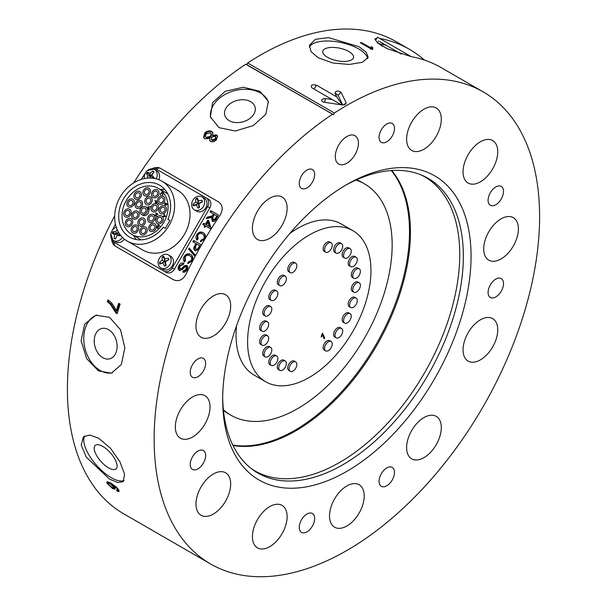 <?xml version="1.0" encoding="UTF-8"?>
<svg xmlns="http://www.w3.org/2000/svg" width="607" height="607" viewBox="0 0 607 607"><rect width="100%" height="100%" fill="white"/><g stroke="black" fill="none" stroke-linecap="round" stroke-linejoin="round"><path stroke-width="0.91" d="M251.29 468.596A169.77 98.015 120 0 0 383.275 427.783A169.77 98.015 120 0 0 459.742 254.477A169.77 98.015 120 0 0 420.901 174.808M232.974 445.455A162.152 93.615 120 0 0 350.307 383.434A162.152 93.615 120 0 0 410.446 232.238A162.152 93.615 120 0 0 391.705 170.514M108.539 467.853A15.676 6.396 48.4 0 1 96.885 455.956A15.676 6.396 48.4 0 1 95.269 445.417A15.676 6.396 48.4 0 1 102.795 446.441A15.676 6.396 48.4 0 1 114.45 458.338A15.676 6.396 48.4 0 1 116.066 468.87A15.676 6.396 48.4 0 1 108.539 467.853M124.132 480.471A29.986 12.239 48.4 0 1 111.157 477.626A29.986 12.239 48.4 0 1 89.745 456.305A29.986 12.239 48.4 0 1 84.813 435.856M98.516 438.14L89.737 435.052L83.432 436.79L81.186 444.992L86.285 457.162L109.495 479.098L117.841 482.55L123.221 481.654L124.602 474.234L119.883 461.722L110.398 448.163L98.516 438.14M102.795 357.69A15.676 11.085 -105 0 0 109.723 358.813A15.676 11.085 -105 0 0 117.098 345.52A15.676 11.085 -105 0 0 108.539 329.654A15.676 11.085 -105 0 0 101.612 328.531A15.676 11.085 -105 0 0 94.237 341.817A15.676 11.085 -105 0 0 102.795 357.69M96.923 315.01A29.986 21.199 -105 0 0 83.834 340.838A29.986 21.199 -105 0 0 100.178 370.482A29.986 21.199 -105 0 0 112.371 372.873M98.516 370.93L111.385 373.176L121.339 364.534L124.845 347.932L120.558 329.813L109.495 317.302L95.868 315.253L84.646 324.237L81.11 340.823L86.642 358.6L98.516 370.93M327.477 57.293A15.676 6.396 11.6 0 0 343.608 61.428A15.676 6.396 11.6 0 0 353.532 57.566A15.676 6.396 11.6 0 0 348.888 51.549A15.676 6.396 11.6 0 0 332.757 47.414A15.676 6.396 11.6 0 0 322.825 51.276A15.676 6.396 11.6 0 0 327.477 57.293M367.614 58.75A29.986 12.239 11.6 0 0 358.661 48.932A29.986 12.239 11.6 0 0 329.487 41.056A29.986 12.239 11.6 0 0 309.312 47.012M318.144 57.733L332.735 62.999L349.253 64.448L362.44 62.271L368.183 57.369L366.271 52.263L359.101 46.754L328.516 37.626L315.405 39.296L309.433 45.343L311.088 51.671L318.144 57.733M229.203 120.649A15.676 11.085 165 0 1 224.772 115.216A15.676 11.085 165 0 1 232.587 102.188A15.676 11.085 165 0 1 250.615 101.665A15.676 11.085 165 0 1 255.046 107.105A15.676 11.085 165 0 1 247.231 120.133A15.676 11.085 165 0 1 229.203 120.649M210.712 117.917A29.986 21.199 165 0 1 226.54 93.668A29.986 21.199 165 0 1 260.388 93A29.986 21.199 165 0 1 268.552 102.363M259.94 91.338L243.369 87.218L225.197 91.3L212.579 102.651L210.401 116.878L218.983 127.652L235.357 130.983L253.195 125.634L265.813 114.298L268.324 101.361L259.94 91.338M346.863 163.23A16.351 9.439 120 0 0 357.553 148.814A16.351 9.439 120 0 0 355.042 135.71A16.351 9.439 120 0 0 346.863 136.522A16.351 9.439 120 0 0 336.179 150.931A16.351 9.439 120 0 0 338.691 164.042A16.351 9.439 120 0 0 346.863 163.23M323.804 102.181L322.469 101.741C320.868 99.852 321.847 98.797 325.405 98.577L332.135 99.525L311.801 87.787C310.352 85.17 311.884 84.282 316.399 85.139L336.733 96.877L334.996 93.046C335.959 90.64 337.947 90.382 340.975 92.272L346.157 102.666L345.322 104.472L342.166 104.965L323.804 102.181M423.959 149.246A24.53 14.166 120 0 0 439.984 127.629A24.53 14.166 120 0 0 436.228 107.97A24.53 14.166 120 0 0 423.959 109.192A24.53 14.166 120 0 0 407.934 130.809A24.53 14.166 120 0 0 411.698 150.46A24.53 14.166 120 0 0 423.959 149.246M480.395 181.834A24.53 14.166 120 0 0 496.427 160.218A24.53 14.166 120 0 0 492.664 140.558A24.53 14.166 120 0 0 480.395 141.772A24.53 14.166 120 0 0 464.37 163.389A24.53 14.166 120 0 0 468.134 183.048A24.53 14.166 120 0 0 480.395 181.834M501.056 258.931A24.53 14.166 120 0 0 517.081 237.314A24.53 14.166 120 0 0 513.325 217.655A24.53 14.166 120 0 0 501.056 218.869A24.53 14.166 120 0 0 485.031 240.486A24.53 14.166 120 0 0 488.787 260.145A24.53 14.166 120 0 0 501.056 258.931M480.395 359.875A24.53 14.166 120 0 0 496.427 338.258A24.53 14.166 120 0 0 492.664 318.599A24.53 14.166 120 0 0 480.395 319.821A24.53 14.166 120 0 0 464.37 341.438A24.53 14.166 120 0 0 468.134 361.089A24.53 14.166 120 0 0 480.395 359.875M423.959 457.632A24.53 14.166 120 0 0 439.984 436.008A24.53 14.166 120 0 0 436.228 416.356A24.53 14.166 120 0 0 423.959 417.57A24.53 14.166 120 0 0 407.934 439.187A24.53 14.166 120 0 0 411.698 458.846A24.53 14.166 120 0 0 423.959 457.632M346.863 525.996A24.53 14.166 120 0 0 362.895 504.379A24.53 14.166 120 0 0 359.132 484.72A24.53 14.166 120 0 0 346.863 485.934A24.53 14.166 120 0 0 330.838 507.551A24.53 14.166 120 0 0 334.601 527.21A24.53 14.166 120 0 0 346.863 525.996M269.774 546.649A24.53 14.166 120 0 0 285.798 525.032A24.53 14.166 120 0 0 282.035 505.373A24.53 14.166 120 0 0 269.774 506.587A24.53 14.166 120 0 0 253.749 528.204A24.53 14.166 120 0 0 257.505 547.863A24.53 14.166 120 0 0 269.774 546.649M213.33 514.068A24.53 14.166 120 0 0 229.363 492.452A24.53 14.166 120 0 0 225.599 472.792A24.53 14.166 120 0 0 213.33 474.006A24.53 14.166 120 0 0 197.305 495.623A24.53 14.166 120 0 0 201.069 515.282A24.53 14.166 120 0 0 213.33 514.068M192.677 436.972A24.53 14.166 120 0 0 208.702 415.355A24.53 14.166 120 0 0 204.938 395.696A24.53 14.166 120 0 0 192.677 396.91A24.53 14.166 120 0 0 176.652 418.527A24.53 14.166 120 0 0 180.408 438.186A24.53 14.166 120 0 0 192.677 436.972M213.33 336.02A24.53 14.166 120 0 0 229.363 314.403A24.53 14.166 120 0 0 225.599 294.744A24.53 14.166 120 0 0 213.33 295.958A24.53 14.166 120 0 0 197.305 317.582A24.53 14.166 120 0 0 201.069 337.234A24.53 14.166 120 0 0 213.33 336.02M269.774 238.27A24.53 14.166 120 0 0 285.798 216.653A24.53 14.166 120 0 0 282.035 196.994A24.53 14.166 120 0 0 269.774 198.208A24.53 14.166 120 0 0 253.749 219.825A24.53 14.166 120 0 0 257.505 239.484A24.53 14.166 120 0 0 269.774 238.27M222.678 399.618A175.628 101.399 120 0 0 346.863 471.32A175.628 101.399 120 0 0 471.055 256.222A175.628 101.399 120 0 0 346.863 184.52A175.628 101.399 120 0 0 222.678 399.618M222.693 397.365A170.18 98.251 120 0 0 252.823 469.75A170.18 98.251 120 0 0 385.597 431.061A170.18 98.251 120 0 0 463.346 256.222A170.18 98.251 120 0 0 422.669 175.56A170.18 98.251 120 0 0 344.92 185.659M306.96 187.882A10.903 6.298 120 0 0 314.085 178.276A10.903 6.298 120 0 0 312.408 169.543A10.903 6.298 120 0 0 306.96 170.081A10.903 6.298 120 0 0 299.835 179.687A10.903 6.298 120 0 0 301.504 188.428A10.903 6.298 120 0 0 306.96 187.882M386.773 141.803A10.903 6.298 120 0 0 393.897 132.197A10.903 6.298 120 0 0 392.228 123.456A10.903 6.298 120 0 0 386.773 124.003A10.903 6.298 120 0 0 379.648 133.608A10.903 6.298 120 0 0 381.325 142.341A10.903 6.298 120 0 0 386.773 141.803M495.805 296.914A10.903 6.298 120 0 0 502.922 287.308A10.903 6.298 120 0 0 501.253 278.567A10.903 6.298 120 0 0 495.805 279.114A10.903 6.298 120 0 0 488.681 288.72A10.903 6.298 120 0 0 490.35 297.453A10.903 6.298 120 0 0 495.805 296.914M306.96 531.838A10.903 6.298 120 0 0 314.085 522.232A10.903 6.298 120 0 0 312.408 513.492A10.903 6.298 120 0 0 306.96 514.038A10.903 6.298 120 0 0 299.835 523.644A10.903 6.298 120 0 0 301.504 532.377A10.903 6.298 120 0 0 306.96 531.838M197.928 376.727A10.903 6.298 120 0 0 205.052 367.121A10.903 6.298 120 0 0 203.383 358.38A10.903 6.298 120 0 0 197.928 358.927A10.903 6.298 120 0 0 190.81 368.532A10.903 6.298 120 0 0 192.48 377.266A10.903 6.298 120 0 0 197.928 376.727M495.805 204.756A10.903 6.298 120 0 0 502.922 195.143A10.903 6.298 120 0 0 501.253 186.41A10.903 6.298 120 0 0 495.805 186.948A10.903 6.298 120 0 0 488.681 196.554A10.903 6.298 120 0 0 490.35 205.295A10.903 6.298 120 0 0 495.805 204.756M386.773 485.759A10.903 6.298 120 0 0 393.897 476.154A10.903 6.298 120 0 0 392.228 467.413A10.903 6.298 120 0 0 386.773 467.951A10.903 6.298 120 0 0 379.648 477.565A10.903 6.298 120 0 0 381.325 486.298A10.903 6.298 120 0 0 386.773 485.759M197.928 468.892A10.903 6.298 120 0 0 205.052 459.279A10.903 6.298 120 0 0 203.383 450.546A10.903 6.298 120 0 0 197.928 451.084A10.903 6.298 120 0 0 190.81 460.69A10.903 6.298 120 0 0 192.48 469.431A10.903 6.298 120 0 0 197.928 468.892M216.449 139.8L216.433 139.822C214.59 141.727 212.617 142.25 210.515 141.393L209.658 140.528L209.802 138.35L204.863 138.813L203.588 137.516L204.718 133.062C206.926 130.877 209.24 130.338 211.676 131.446L212.875 132.63L212.594 135.308L216.509 134.906L217.534 135.953L216.449 139.8M147.448 170.521L159.77 167.964L218.55 201.903C222.837 205.143 223.323 209.627 220.015 215.333A272.573 157.372 120 0 0 185.939 274.349C182.661 280.07 178.541 281.891 173.579 279.804L114.791 245.865L110.846 233.915M112.249 230.455A272.573 157.372 -60 0 1 115.421 224.066M141.203 179.414A272.573 157.372 -60 0 1 145.149 173.465M117.128 313.705A272.573 157.372 -60 0 1 120.148 304.137L118.661 303.288A272.573 157.372 120 0 0 116.225 310.936C114.351 306.08 111.597 302.377 107.978 299.843A272.573 157.372 120 0 0 107.371 301.762L110.307 304.236L115.929 313.007L117.128 313.705M424.407 60.078A272.573 157.372 120 0 0 409.528 49.357L396.417 41.792A272.573 157.372 120 0 0 247.648 62.969L334.381 113.039L333.509 114.708L245.729 64.228A272.573 157.372 120 0 0 133.669 182.912M114.693 215.788A272.573 157.372 120 0 0 67.4 389.117A272.573 157.372 120 0 0 123.851 513.901L210.583 563.971A272.573 157.372 120 0 0 420.621 490.949A272.573 157.372 120 0 0 539.6 216.646A272.573 157.372 120 0 0 483.149 91.862A272.573 157.372 120 0 0 334.381 113.039M332.461 114.306A272.573 157.372 120 0 0 154.132 439.195A272.573 157.372 120 0 0 210.583 563.971M114.867 487.975L112.219 484.781L116.612 488.142L117.47 489.379L117.455 490.198L116.491 489.948L117.265 491.222L119.071 491.564L118.843 490.228L116.339 487.026L111.013 483.18L106.862 481.837L107.06 483.331L112.538 488.574L115.034 489.204L114.867 487.975M117.97 488.832L117.455 490.198M372.736 49.334L372.759 47.498L371.393 46.709L370.665 47.824L361.658 42.627A272.573 157.372 120 0 0 360.3 42.718L371.863 49.395A272.573 157.372 -60 0 1 372.736 49.334M371.924 49.387L372.759 47.498M370.695 47.483L370.437 48.568M376.977 38.135L374.769 38.977L377.653 43.097L387.403 48.742L411.227 56.656A272.573 157.372 -60 0 1 441.137 67.605L483.149 91.862M409.528 49.357A272.573 157.372 120 0 0 379.678 38.423M185.097 256.981L185.499 260.737L184.482 261.928C183.147 260.464 183.033 258.681 184.141 256.586C186.023 253.809 188.2 253.119 190.674 254.53C193.011 255.957 193.474 258.157 192.062 261.124L187.715 263.476L188.253 262.004L191.205 260.547C192.153 258.377 191.721 256.814 189.908 255.858C188.17 254.705 186.569 255.077 185.097 256.981M192.844 241.738L193.61 240.402L201.319 244.856L198.436 249.682L195.052 250.6C193.542 249.469 193.413 247.891 194.672 245.873L196.008 243.566L192.844 241.738M202.837 224.423L203.535 223.217L205.416 224.302L207.791 220.182L208.778 220.758L210.94 227.974L210.447 228.824L205.705 226.085L205.007 227.291L204.02 226.722L204.718 225.508L202.837 224.423M218.566 201.911L160.627 168.458A10.903 8.9 -60 0 0 152.607 168.503M111.68 239.393A10.903 8.9 -60 0 0 115.641 246.351M210.037 211.957L210.804 210.629L218.512 215.075L216.153 219.173C215.159 221.138 213.861 221.798 212.245 221.138L211.615 217.443L206.168 218.664L207.048 217.139L212.298 215.955L213.497 213.952L210.037 211.957M197.677 235.19L198.079 238.953L197.063 240.137C195.727 238.672 195.613 236.889 196.721 234.795C198.603 232.018 200.78 231.335 203.254 232.739C205.591 234.165 206.054 236.366 204.642 239.34L200.295 241.685L200.834 240.22L203.785 238.763C204.734 236.586 204.309 235.023 202.495 234.074C200.758 232.913 199.149 233.285 197.677 235.19M188.633 249.029L189.209 248.035L195.378 255.145L194.801 256.146L188.633 249.029L189.316 249.424L189.756 248.658M178.928 265.608C180.271 263.248 181.956 262.459 183.982 263.248L183.215 264.584L179.854 266.063L179.953 269L181.576 268.59L184.331 265.798L186.797 265.365C188.056 266.503 188.132 267.998 187.017 269.857C185.894 271.883 184.467 272.619 182.722 272.05L183.496 270.714L186.099 269.402L186.099 266.739L185.226 266.678L182.047 269.796L179.24 270.358C177.897 269.159 177.798 267.581 178.928 265.608L179.611 266.003L183.921 263.362M245.729 64.228L246.738 64.661L247.648 62.969M341.43 104.852L314.077 89.108M342.447 105.003L336.733 96.877M342.682 105.019L338.099 95.14L342.629 105.019M341.331 104.836L332.135 99.525M160.627 168.458L159.77 167.964M210.72 212.351L211.486 211.024L210.804 210.629M211.486 211.024L218.512 215.075M212.928 221.532L212.298 217.83L211.615 217.443M207.131 218.558L207.731 217.534L207.048 217.139M207.731 217.534L210.037 217.291L209.354 216.904M210.037 217.291L212.974 216.35L212.298 215.955M212.974 216.35L214.18 214.347L213.497 213.952M212.989 219.795L213.672 220.189L215.91 219.104L217.541 216.289L214.385 214.468L212.928 216.995L212.989 219.795L215.235 218.71L216.858 215.895M203.52 224.818L204.218 223.611L203.535 223.217M204.218 223.611L205.416 224.302M206.099 224.696L208.474 220.576L207.791 220.182M204.696 227.117L205.401 225.903L204.718 225.508M207.086 225.265L209.863 226.866L208.596 222.64L207.92 222.253L206.403 224.871L209.18 226.472L207.92 222.253M209.863 226.866L209.18 226.472M197.252 239.909L197.396 235.19L196.721 234.795M197.396 235.19C199.286 232.413 201.463 231.722 203.937 233.134M201.099 241.753L201.516 240.607L200.834 240.22M201.516 240.607L204.468 239.15L203.785 238.763M204.468 239.15C205.416 236.98 204.984 235.417 203.17 234.469L202.495 234.074M193.527 242.132L194.293 240.797L193.61 240.402M194.293 240.797L201.319 244.856M195.735 250.995C194.225 249.856 194.096 248.286 195.355 246.267L194.672 245.873M195.355 246.267L196.691 243.953L196.008 243.566M195.788 249.249L198.345 249.371L200.348 246.07L196.896 244.075L195.583 246.351L195.788 249.249L197.67 248.976L199.665 245.676M198.345 249.371L197.67 248.976M194.938 255.911L189.316 249.424M184.672 261.7L184.816 256.981L184.141 256.586M184.816 256.981C186.698 254.204 188.883 253.514 191.357 254.917M188.519 263.544L188.936 262.399L188.253 262.004M188.936 262.399L191.888 260.942L191.205 260.547M191.888 260.942C192.836 258.772 192.404 257.209 190.59 256.253L189.908 255.858M181.576 268.59L182.259 268.984L180.636 269.387L179.953 269M182.259 268.984L185.014 266.192L184.331 265.798M185.014 266.192L187.48 265.76M183.489 272.293L184.171 271.109L183.496 270.714M184.171 271.109L186.781 269.796L186.099 269.402M186.781 269.796L186.781 267.133L186.099 266.739M179.922 270.752C178.579 269.554 178.481 267.968 179.611 266.003M203.808 137.888L205.113 133.851C207.306 131.658 209.62 131.104 212.055 132.205L211.676 131.446M212.055 132.205L213.027 133.032M216.509 134.906L216.889 135.672L212.981 136.089L212.594 135.308M216.889 135.672L217.685 136.355M209.901 140.892L209.802 138.35M205.113 133.851L204.718 133.062M215.136 136.363L215.697 136.932L215.098 139.049L211.82 139.876L211.228 139.276L211.828 137.182L215.136 136.363M211.228 139.276L212.207 140.657L215.493 139.838L215.098 139.049M215.493 139.838L216.084 137.721L215.69 136.932M212.207 140.657L211.82 139.876M210.341 132.918L211.198 133.775L210.53 136.363L206.228 137.326L205.371 136.476L206.046 133.844L210.341 132.918M205.371 136.476L206.615 138.108L210.925 137.152L210.53 136.363M210.925 137.152L211.585 134.557L211.198 133.775M206.615 138.108L206.228 137.326M119.367 303.69L117.098 310.883L116.225 310.936M117.272 313.242L115.929 313.007M116.779 312.954L111.187 304.175L110.307 304.236M111.187 304.175L108.251 301.702L107.371 301.762M108.251 301.702L108.683 300.321M119.04 490.676L118.115 490.297L117.265 491.222M118.115 490.297L117.841 489.826M117.014 487.709L116.612 488.142M112.727 484.219L112.219 484.781M115.049 488.392L113.577 487.762M113.152 487.907L112.538 488.574M108.296 483.005L107.94 482.368L107.06 483.331M107.94 482.368L107.659 481.67M110.019 483.506L113.365 486.875L113.532 487.816L111.87 487.36L108.38 484.06L108.221 483.089L110.019 483.506L110.557 482.922M113.797 486.404L113.365 486.875M361.423 43.363L361.658 42.627M370.278 49.068L371.393 46.709M371.006 47.93L372.167 48.606M386.409 45.449A267.118 154.224 120 0 0 378.138 43.476M333.509 114.708L246.776 64.63M246.738 64.661L333.471 114.731M391.242 48.249L379.633 41.542M389.315 47.134L401.341 54.076M411.288 56.671L377.531 37.179L376.165 39.538M142.744 250.038L127.341 241.146A34.614 28.263 120 0 1 120.171 197.04A34.614 28.263 120 0 1 161.955 181.19L161.955 181.19A34.614 28.263 120 0 1 169.125 225.303A34.614 28.263 120 0 1 127.341 241.146L142.744 250.038A34.614 28.263 -60 0 0 184.528 234.188A34.614 28.263 -60 0 0 177.358 190.082L161.955 181.19L177.358 190.082M169.899 220.394L165.271 228.422L163.275 227.276A29.986 24.477 120 0 1 129.655 237.132L129.655 237.132A29.986 24.477 120 0 1 123.449 198.929A29.986 24.477 120 0 1 159.641 185.203L159.641 185.203A29.986 24.477 120 0 1 167.911 219.248L169.899 220.394L167.911 219.248M136.264 239.537A29.986 24.477 120 0 1 133.54 235.44M160.111 189.407A29.986 24.477 120 0 1 165.028 189.725M158.344 188.39L158.344 188.39A26.579 21.7 120 0 1 163.852 222.253A26.579 21.7 120 0 1 131.772 234.416L141.181 239.848L131.772 234.416A26.579 21.7 120 0 1 126.264 200.553A26.579 21.7 120 0 1 158.344 188.39L167.752 193.823L158.344 188.39M142.88 215.182L141.514 214.392L142.88 215.182A4.363 3.559 -60 0 0 148.146 213.186A4.363 3.559 -60 0 0 147.235 207.624L145.877 206.843A4.363 3.559 -60 0 0 140.612 208.838A4.363 3.559 -60 0 0 141.514 214.392A4.363 3.559 -60 0 0 146.78 212.397A4.363 3.559 -60 0 0 145.877 206.843L147.235 207.624M154.648 223.71A4.363 3.559 -60 0 0 149.383 225.705A4.363 3.559 -60 0 0 150.286 231.259L150.286 231.259A4.363 3.559 -60 0 0 155.551 229.264A4.363 3.559 -60 0 0 154.648 223.71L154.648 223.71A4.363 3.559 -60 0 0 149.383 225.705A4.363 3.559 -60 0 0 150.286 231.259A4.363 3.559 -60 0 0 155.551 229.264A4.363 3.559 -60 0 0 154.648 223.71M145.612 227.132A4.363 3.559 -60 0 0 140.354 229.127A4.363 3.559 -60 0 0 141.256 234.689L141.256 234.689A4.363 3.559 -60 0 0 146.515 232.693A4.363 3.559 -60 0 0 145.612 227.132L145.612 227.132A4.363 3.559 -60 0 0 140.354 229.127A4.363 3.559 -60 0 0 141.256 234.689A4.363 3.559 -60 0 0 146.515 232.693A4.363 3.559 -60 0 0 145.612 227.132M137.015 225.334A4.363 3.559 -60 0 0 131.757 227.329A4.363 3.559 -60 0 0 132.66 232.883L132.66 232.883A4.363 3.559 -60 0 0 137.918 230.888A4.363 3.559 -60 0 0 137.015 225.334L137.015 225.334A4.363 3.559 -60 0 0 131.757 227.329A4.363 3.559 -60 0 0 132.66 232.883A4.363 3.559 -60 0 0 137.918 230.888A4.363 3.559 -60 0 0 137.015 225.334M131.158 218.786A4.363 3.559 -60 0 0 125.892 220.781A4.363 3.559 -60 0 0 126.795 226.343L126.795 226.343A4.363 3.559 -60 0 0 132.06 224.347A4.363 3.559 -60 0 0 131.158 218.786L131.158 218.786A4.363 3.559 -60 0 0 125.892 220.781A4.363 3.559 -60 0 0 126.795 226.343A4.363 3.559 -60 0 0 132.06 224.347A4.363 3.559 -60 0 0 131.158 218.786M129.61 209.248A4.363 3.559 -60 0 0 124.344 211.251A4.363 3.559 -60 0 0 125.247 216.805L125.247 216.805A4.363 3.559 -60 0 0 130.513 214.81A4.363 3.559 -60 0 0 129.61 209.256L129.61 209.248A4.363 3.559 -60 0 0 129.61 209.248L129.61 209.248A4.363 3.559 -60 0 0 129.61 209.248A4.363 3.559 -60 0 0 124.344 211.251A4.363 3.559 -60 0 0 125.247 216.805A4.363 3.559 -60 0 0 130.513 214.81A4.363 3.559 -60 0 0 129.61 209.256M132.781 199.278A4.363 3.559 -60 0 0 127.523 201.281A4.363 3.559 -60 0 0 128.426 206.835L128.426 206.835A4.363 3.559 -60 0 0 133.684 204.84A4.363 3.559 -60 0 0 132.781 199.278L132.781 199.278A4.363 3.559 -60 0 0 127.523 201.281A4.363 3.559 -60 0 0 128.426 206.835A4.363 3.559 -60 0 0 133.684 204.84A4.363 3.559 -60 0 0 132.781 199.278M139.83 191.546A4.363 3.559 -60 0 0 134.564 193.542A4.363 3.559 -60 0 0 135.467 199.104L135.467 199.104A4.363 3.559 -60 0 0 140.733 197.108A4.363 3.559 -60 0 0 139.83 191.546L139.83 191.546A4.363 3.559 -60 0 0 134.564 193.542A4.363 3.559 -60 0 0 135.467 199.104A4.363 3.559 -60 0 0 140.733 197.108A4.363 3.559 -60 0 0 139.83 191.546M148.867 188.124A4.363 3.559 -60 0 0 143.601 190.12A4.363 3.559 -60 0 0 144.504 195.674L144.504 195.674A4.363 3.559 -60 0 0 149.77 193.679A4.363 3.559 -60 0 0 148.867 188.124L148.867 188.124A4.363 3.559 -60 0 0 143.601 190.12A4.363 3.559 -60 0 0 144.504 195.674A4.363 3.559 -60 0 0 149.77 193.679A4.363 3.559 -60 0 0 148.867 188.124M157.463 189.923A4.363 3.559 -60 0 0 152.198 191.918A4.363 3.559 -60 0 0 153.101 197.48L153.101 197.48A4.363 3.559 -60 0 0 158.366 195.484A4.363 3.559 -60 0 0 157.463 189.923L157.463 189.923A4.363 3.559 -60 0 0 152.198 191.918A4.363 3.559 -60 0 0 153.101 197.48A4.363 3.559 -60 0 0 158.366 195.484A4.363 3.559 -60 0 0 157.463 189.923M163.321 196.471A4.363 3.559 -60 0 0 158.055 198.466A4.363 3.559 -60 0 0 158.958 204.02L158.958 204.02A4.363 3.559 -60 0 0 164.224 202.025A4.363 3.559 -60 0 0 163.321 196.471L163.321 196.471A4.363 3.559 -60 0 0 158.055 198.466A4.363 3.559 -60 0 0 158.958 204.02A4.363 3.559 -60 0 0 164.224 202.025A4.363 3.559 -60 0 0 163.321 196.471M164.869 206.001A4.363 3.559 -60 0 0 159.603 207.996A4.363 3.559 -60 0 0 160.506 213.558L160.506 213.558A4.363 3.559 -60 0 0 165.772 211.562A4.363 3.559 -60 0 0 164.869 206.001L164.869 206.001A4.363 3.559 -60 0 0 159.603 207.996A4.363 3.559 -60 0 0 160.506 213.558A4.363 3.559 -60 0 0 165.772 211.562A4.363 3.559 -60 0 0 164.869 206.001M161.697 215.971A4.363 3.559 -60 0 0 156.431 217.966A4.363 3.559 -60 0 0 157.334 223.528L157.334 223.528A4.363 3.559 -60 0 0 162.6 221.532A4.363 3.559 -60 0 0 161.697 215.971L161.697 215.971A4.363 3.559 -60 0 0 156.431 217.966A4.363 3.559 -60 0 0 157.334 223.528A4.363 3.559 -60 0 0 162.6 221.532A4.363 3.559 -60 0 0 161.697 215.971M137.607 211.282A4.363 3.559 -60 0 0 132.341 213.277A4.363 3.559 -60 0 0 133.244 218.831A4.363 3.559 -60 0 0 133.244 218.839A4.363 3.559 -60 0 0 138.51 216.836A4.363 3.559 -60 0 0 137.607 211.282L137.607 211.282A4.363 3.559 -60 0 0 132.341 213.277A4.363 3.559 -60 0 0 133.244 218.831A4.363 3.559 -60 0 0 138.51 216.836A4.363 3.559 -60 0 0 137.607 211.282M140.991 200.644A4.363 3.559 -60 0 0 135.725 202.639A4.363 3.559 -60 0 0 136.628 208.201L136.628 208.201A4.363 3.559 -60 0 0 141.894 206.205A4.363 3.559 -60 0 0 140.991 200.644L140.991 200.644A4.363 3.559 -60 0 0 135.725 202.639A4.363 3.559 -60 0 0 136.628 208.201A4.363 3.559 -60 0 0 141.894 206.205A4.363 3.559 -60 0 0 140.991 200.644M150.627 196.994A4.363 3.559 -60 0 0 145.361 198.99A4.363 3.559 -60 0 0 146.264 204.544L146.264 204.544A4.363 3.559 -60 0 0 151.53 202.548A4.363 3.559 -60 0 0 150.627 196.994L150.627 196.994A4.363 3.559 -60 0 0 145.361 198.99A4.363 3.559 -60 0 0 146.264 204.544A4.363 3.559 -60 0 0 151.53 202.548A4.363 3.559 -60 0 0 150.627 196.994M156.872 203.975A4.363 3.559 -60 0 0 151.606 205.97A4.363 3.559 -60 0 0 152.509 211.524L152.509 211.524A4.363 3.559 -60 0 0 157.774 209.529A4.363 3.559 -60 0 0 156.872 203.975L156.872 203.975A4.363 3.559 -60 0 0 151.606 205.97A4.363 3.559 -60 0 0 152.509 211.524A4.363 3.559 -60 0 0 157.774 209.529A4.363 3.559 -60 0 0 156.872 203.975M153.488 214.605A4.363 3.559 -60 0 0 148.222 216.608A4.363 3.559 -60 0 0 149.125 222.162L149.125 222.162A4.363 3.559 -60 0 0 154.39 220.166A4.363 3.559 -60 0 0 153.488 214.605L153.488 214.605A4.363 3.559 -60 0 0 148.222 216.608A4.363 3.559 -60 0 0 149.125 222.162A4.363 3.559 -60 0 0 154.39 220.166A4.363 3.559 -60 0 0 153.488 214.605M143.851 218.262A4.363 3.559 -60 0 0 138.586 220.258A4.363 3.559 -60 0 0 139.489 225.819L139.489 225.819A4.363 3.559 -60 0 0 144.754 223.816A4.363 3.559 -60 0 0 143.851 218.262L143.851 218.262A4.363 3.559 -60 0 0 138.586 220.258A4.363 3.559 -60 0 0 139.489 225.819A4.363 3.559 -60 0 0 144.754 223.816A4.363 3.559 -60 0 0 143.851 218.262M148.009 206.699L151.014 206.835L148.487 207.002L149.61 209.271L147.987 206.737L150.976 206.904M155.604 213.178L158.063 214.263L155.126 215.136L156.803 216.441L154.489 215.106L157.418 214.233L155.604 213.178M165.089 202.746L167.403 204.081L165.992 205.204L165.688 204.597L164.785 204.802L165.089 202.746L167.403 204.081M165.521 216.555L162.433 216.562L163.579 216.297L164.322 215.007L163.989 213.876L165.521 216.555M162.987 194.915L161.788 195.871L162.759 194.764L162.501 192.943L160.794 193.648L160.331 195.029L160.552 193.512L161.637 192.578L162.668 192.692L162.987 194.915M154.868 200.302L157.183 201.638L156.454 202.821L155.551 203.026L155.787 201.175L154.868 200.302L157.183 201.638M157.866 224.749L160.111 226.206L157.517 226.312L158.723 228.611L156.189 227.655L158.161 228.088L157.084 226.108L159.383 225.986L158.139 224.598M151.621 168.807A6.814 5.562 -60 0 1 156.12 169.004L208.413 199.195A6.814 5.562 120 0 1 209.825 207.882L174.391 269.25A6.814 5.562 120 0 1 166.159 272.376L116.051 243.445A6.814 5.562 120 0 1 116.036 243.43L113.873 242.185L116.051 243.445M111.445 238.384A6.814 5.562 -60 0 0 113.873 242.185M166.159 272.376L163.981 271.117A6.814 5.562 -60 0 0 172.206 267.998L174.391 269.25M209.825 207.882L207.64 206.623L172.206 267.998M207.64 206.623A6.814 5.562 -60 0 0 206.228 197.935L208.413 199.195L206.228 197.935M162.729 216.365L163.579 216.297M163.715 216.373L164.322 215.007M164.459 215.09L163.829 214.15M163.89 216.297L165.203 216.388L164.474 215.288L163.89 216.297L165.066 216.304L164.474 215.288M166.128 205.287L165.688 204.597M164.922 204.878L164.649 203.512M164.785 203.595L165.225 202.829M164.929 204.544L166.181 203.717L165.18 203.14L164.929 204.544L166.045 203.633M166.136 204.946L167.16 204.278L166.28 203.77L166.136 204.946L167.024 204.202M161.917 195.644L162.759 194.764M162.896 194.839L162.501 192.943M160.468 195.105L160.552 193.512M160.688 193.595L161.637 192.578M161.773 192.654L162.805 192.776M155.885 213.004L158.063 214.263M155.263 215.212L156.947 216.191M154.664 215.128L157.418 214.233M155.688 203.102L155.293 202.123M155.43 202.199L155.787 201.175M155.703 202.768L156.932 201.835L156.029 201.312L155.703 202.768L156.796 201.759M149.648 209.203L147.987 206.737M156.477 227.481L158.161 228.088M158.298 228.171L157.084 226.108M157.259 226.13L159.383 225.986M159.52 226.062L158.002 224.833M204.491 200.568A7.496 6.123 -60 0 0 201.903 196.858A7.496 6.123 -60 0 0 196.721 196.736A7.496 6.123 -60 0 0 191.827 206.13A7.496 6.123 -60 0 0 194.407 209.84A7.496 6.123 -60 0 0 199.597 209.961A7.496 6.123 -60 0 0 204.491 200.568M196.676 198.345A15.289 13.05 19.6 0 1 197.412 198.049A13.483 3.088 84.2 0 1 198.307 200.963A13.483 11.51 19.6 0 1 202.07 200.348A15.289 3.505 84.2 0 1 202.397 201.858A13.483 2.64 151.5 0 1 198.891 203.641A13.483 3.088 84.2 0 1 199.46 207.503A15.289 2.997 151.5 0 1 198.732 207.829A15.289 2.997 151.5 0 1 198.011 208.14A13.483 11.063 -145.3 0 1 196.327 204.764A13.483 2.64 151.5 0 1 193.352 205.834A15.289 12.542 -145.3 0 1 193.026 204.324A13.483 11.51 19.6 0 1 195.75 202.085A13.483 11.063 -145.3 0 1 195.962 198.679A15.289 13.05 19.6 0 1 196.676 198.345M201.903 196.858L204.271 198.223A7.496 6.123 120 0 1 206.85 201.934A7.496 6.123 120 0 1 204.127 209.893A7.496 6.123 120 0 1 196.774 211.206L194.407 209.84M193.352 205.834L198.223 203.383L196.327 204.764M202.397 201.858L198.223 203.383L199.088 207.359L198.011 208.14M197.412 198.049L198.223 203.383L198.891 203.641M202.025 201.714L202.07 200.348M195.75 202.085L198.223 203.383L198.307 200.963M197.358 199.415L195.962 198.679M194.422 205.052L193.026 204.324M116.294 227.223A7.496 6.123 -60 0 0 111.309 232.261A7.496 6.123 -60 0 0 113.471 240.539A7.496 6.123 -60 0 0 114.533 240.994A7.496 6.123 -60 0 0 122.394 237.314M120.808 235.546A15.289 1.381 111.7 0 1 120.687 235.857A13.483 5.956 177 0 1 117.03 235.326A13.483 1.222 111.7 0 1 115.535 238.961A15.289 6.753 177 0 1 114.177 238.551A13.483 12.929 -90.7 0 1 114.64 234.606A13.483 5.956 177 0 1 112.242 233.308A15.289 14.659 -90.7 0 1 112.53 232.504A15.289 14.659 -90.7 0 1 112.856 231.715A13.483 8.195 48.6 0 1 115.725 231.791A13.483 12.929 -90.7 0 1 117.189 229.545M118.35 231.897A13.483 1.222 111.7 0 1 118.122 232.511A13.483 8.195 48.6 0 1 118.919 232.868M124.435 239.158A7.496 6.123 120 0 1 116.893 242.36A7.496 6.123 120 0 1 115.831 241.897L113.471 240.539M115.535 238.961L117.03 235.326M120.398 235.023L117.288 234.082L118.122 232.511M118.221 231.662L117.288 234.082L115.725 231.791M114.64 234.606L117.288 234.082L113.737 233.012L112.856 231.715M113.737 233.012L112.242 233.308M115.671 238.255L114.177 238.551M170.924 258.453A7.496 6.123 -60 0 0 168.382 254.925A7.496 6.123 -60 0 0 163.025 254.879A7.496 6.123 -60 0 0 158.344 264.379A7.496 6.123 -60 0 0 160.885 267.907A7.496 6.123 -60 0 0 166.242 267.953A7.496 6.123 -60 0 0 170.924 258.453M163.025 256.473A15.289 13.172 18 0 1 163.753 256.154A13.483 3.21 83.1 0 1 164.74 259.014A13.483 11.616 18 0 1 168.496 258.294A15.289 3.642 83.1 0 1 168.86 259.788A13.483 2.534 150.3 0 1 165.392 261.655A13.483 3.21 83.1 0 1 166.06 265.494A15.289 2.876 150.3 0 1 165.332 265.836A15.289 2.876 150.3 0 1 164.618 266.17A13.483 10.934 -146.7 0 1 162.843 262.854A13.483 2.534 150.3 0 1 159.876 264.03A15.289 12.398 -146.7 0 1 159.504 262.528A13.483 11.616 18 0 1 162.198 260.213A13.483 10.934 -146.7 0 1 162.312 256.829A15.289 13.172 18 0 1 163.025 256.473M168.382 254.925L170.742 256.291A7.496 6.123 120 0 1 173.283 259.819A7.496 6.123 120 0 1 170.673 267.892A7.496 6.123 120 0 1 163.245 269.273L160.885 267.907M159.876 264.03L164.694 261.458L162.843 262.854M168.86 259.788L164.694 261.458L165.665 265.38L164.618 266.17M165.665 265.38L166.06 265.494M163.753 256.154L164.694 261.458L165.392 261.655M168.473 259.675L168.496 258.294M162.198 260.213L164.694 261.458L164.74 259.014M163.731 257.535L162.312 256.829M160.923 263.233L159.504 262.528M156.166 178.822A7.496 6.123 -60 0 0 155.225 169.998A7.496 6.123 -60 0 0 154.497 169.482A7.496 6.123 -60 0 0 146.044 172.001A7.496 6.123 -60 0 0 144.383 178.587M146.97 178.185A13.483 12.975 -35.8 0 1 148.047 175.893A13.483 7.944 -170.3 0 1 146.424 173.564A15.289 14.712 -35.8 0 1 146.924 172.866A15.289 14.712 -35.8 0 1 147.455 172.198A13.483 6.207 61.4 0 1 149.861 173.481A13.483 12.975 -35.8 0 1 152.956 170.992A15.289 7.041 61.4 0 1 154.034 171.902A13.483 1.176 126.4 0 1 151.765 175.082A13.483 6.207 61.4 0 1 154.17 177.866A15.289 1.335 126.4 0 1 153.829 178.329M154.497 169.482L156.856 170.848A7.496 6.123 120 0 1 157.585 171.364A7.496 6.123 120 0 1 158.784 179.664M150.779 178.041A13.483 7.944 -170.3 0 1 149.952 177.502A13.483 1.176 126.4 0 1 149.55 178.026M149.299 178.033L150.809 176.015L149.952 177.502M153.495 178.283L150.809 176.015L151.765 175.082M153.715 178.314L154.17 177.866M147.455 172.198L147.987 173.632L150.809 176.015L154.034 171.902M153.495 172.426L152.956 170.992M148.047 175.893L150.809 176.015L149.861 173.481M147.987 173.632L146.424 173.564M236.548 325.754A87.226 50.358 120 0 0 236.04 335.155A87.226 50.358 120 0 0 254.105 375.08L265.669 381.757A87.226 50.358 120 0 0 332.886 358.388A87.226 50.358 120 0 0 370.96 270.616A87.226 50.358 120 0 0 352.895 230.683A87.226 50.358 120 0 0 285.677 254.052A87.226 50.358 120 0 0 247.603 341.832A87.226 50.358 120 0 0 265.669 381.757M223.459 410.499A133.563 77.112 120 0 0 228.05 413.542L230.941 415.211A133.563 77.112 120 0 0 333.858 379.428A133.563 77.112 120 0 0 392.16 245.016A133.563 77.112 120 0 0 364.496 183.875A133.563 77.112 120 0 0 355.96 180.074M223.376 409.717A133.563 77.112 120 0 0 230.941 415.211M232.777 445.06A162.183 93.637 120 0 0 349.761 382.395A162.183 93.637 120 0 0 409.505 231.669A162.183 93.637 120 0 0 391.272 170.544M322.529 333.205L324.737 338.076L324.092 338.767L322.37 334.965L321.391 337.06L321.133 336.483L322.529 333.205M364.496 183.875L361.605 182.206A133.563 77.112 120 0 0 356.673 179.755M352.895 230.683L341.331 224.006A87.226 50.358 120 0 0 289.835 233.467M322.097 333.812L323.774 337.522L324.737 338.076M321.9 334.692L322.37 334.965M331.126 242.77L329.7 241.943A5.44 3.141 120 0 0 325.511 243.399A5.44 3.141 120 0 0 323.136 248.87A5.44 3.141 120 0 0 324.267 251.359L325.693 252.186A5.44 3.141 120 0 0 329.882 250.729A5.44 3.141 120 0 0 332.257 245.258A5.44 3.141 120 0 0 331.126 242.77A5.44 3.141 120 0 0 326.938 244.226A5.44 3.141 120 0 0 324.563 249.697A5.44 3.141 120 0 0 325.693 252.186M341.589 328.455L340.163 327.628A5.44 3.141 120 0 0 335.967 329.085A5.44 3.141 120 0 0 333.6 334.556A5.44 3.141 120 0 0 334.723 337.044L336.149 337.871A5.44 3.141 120 0 0 340.337 336.415A5.44 3.141 120 0 0 342.712 330.944A5.44 3.141 120 0 0 341.589 328.455A5.44 3.141 120 0 0 337.393 329.912A5.44 3.141 120 0 0 335.026 335.383A5.44 3.141 120 0 0 336.149 337.871M295.723 361.901L294.296 361.082A5.44 3.141 120 0 0 290.108 362.538A5.44 3.141 120 0 0 287.733 368.009A5.44 3.141 120 0 0 288.864 370.498L290.29 371.317A5.44 3.141 120 0 0 294.478 369.86A5.44 3.141 120 0 0 296.853 364.39A5.44 3.141 120 0 0 295.723 361.901A5.44 3.141 120 0 0 291.535 363.358A5.44 3.141 120 0 0 289.16 368.828A5.44 3.141 120 0 0 290.29 371.317M276.731 356.036L275.305 355.216A5.44 3.141 120 0 0 271.109 356.673A5.44 3.141 120 0 0 268.742 362.144A5.44 3.141 120 0 0 269.865 364.632L271.291 365.46A5.44 3.141 120 0 0 275.479 364.003A5.44 3.141 120 0 0 277.854 358.525A5.44 3.141 120 0 0 276.731 356.036A5.44 3.141 120 0 0 272.535 357.493A5.44 3.141 120 0 0 270.168 362.971A5.44 3.141 120 0 0 271.291 365.46M267.566 335.785L266.139 334.958A5.44 3.141 120 0 0 261.951 336.415A5.44 3.141 120 0 0 259.576 341.893A5.44 3.141 120 0 0 260.699 344.381L262.125 345.201A5.44 3.141 120 0 0 266.321 343.744A5.44 3.141 120 0 0 268.689 338.274A5.44 3.141 120 0 0 267.566 335.785A5.44 3.141 120 0 0 263.377 337.242A5.44 3.141 120 0 0 261.002 342.712A5.44 3.141 120 0 0 262.125 345.201M267.566 321.839L266.139 321.02A5.44 3.141 120 0 0 261.951 322.476A5.44 3.141 120 0 0 259.576 327.947A5.44 3.141 120 0 0 260.699 330.436L262.125 331.263A5.44 3.141 120 0 0 266.321 329.806A5.44 3.141 120 0 0 268.689 324.328A5.44 3.141 120 0 0 267.566 321.839A5.44 3.141 120 0 0 263.377 323.296A5.44 3.141 120 0 0 261.002 328.766A5.44 3.141 120 0 0 262.125 331.263M270.692 306.565L269.265 305.746A5.44 3.141 120 0 0 265.077 307.203A5.44 3.141 120 0 0 262.702 312.673A5.44 3.141 120 0 0 263.825 315.162L265.251 315.989A5.44 3.141 120 0 0 269.447 314.532A5.44 3.141 120 0 0 271.815 309.054A5.44 3.141 120 0 0 270.692 306.565A5.44 3.141 120 0 0 266.503 308.022A5.44 3.141 120 0 0 264.128 313.5A5.44 3.141 120 0 0 265.251 315.989M276.731 291.003L275.305 290.184A5.44 3.141 120 0 0 271.109 291.641A5.44 3.141 120 0 0 268.742 297.111A5.44 3.141 120 0 0 269.865 299.6L271.291 300.427A5.44 3.141 120 0 0 275.479 298.97A5.44 3.141 120 0 0 277.854 293.492A5.44 3.141 120 0 0 276.731 291.003A5.44 3.141 120 0 0 272.535 292.46A5.44 3.141 120 0 0 270.168 297.938A5.44 3.141 120 0 0 271.291 300.427M285.267 276.215L283.841 275.396A5.44 3.141 120 0 0 279.652 276.853A5.44 3.141 120 0 0 277.278 282.323A5.44 3.141 120 0 0 278.401 284.812L279.827 285.639A5.44 3.141 120 0 0 284.023 284.182A5.44 3.141 120 0 0 286.398 278.704A5.44 3.141 120 0 0 285.267 276.215A5.44 3.141 120 0 0 281.079 277.672A5.44 3.141 120 0 0 278.704 283.143A5.44 3.141 120 0 0 279.827 285.639M295.723 263.21L294.296 262.383A5.44 3.141 120 0 0 290.108 263.84A5.44 3.141 120 0 0 287.733 269.311A5.44 3.141 120 0 0 288.864 271.799L290.29 272.626A5.44 3.141 120 0 0 294.478 271.17A5.44 3.141 120 0 0 296.853 265.699A5.44 3.141 120 0 0 295.723 263.21A5.44 3.141 120 0 0 291.535 264.667A5.44 3.141 120 0 0 289.16 270.138A5.44 3.141 120 0 0 290.29 272.626M350.125 313.66L348.699 312.84A5.44 3.141 120 0 0 344.51 314.297A5.44 3.141 120 0 0 342.136 319.768A5.44 3.141 120 0 0 343.259 322.256L344.685 323.083A5.44 3.141 120 0 0 348.881 321.627A5.44 3.141 120 0 0 351.248 316.156A5.44 3.141 120 0 0 350.125 313.66A5.44 3.141 120 0 0 345.937 315.116A5.44 3.141 120 0 0 343.562 320.595A5.44 3.141 120 0 0 344.685 323.083M356.165 298.105L354.738 297.278A5.44 3.141 120 0 0 350.55 298.735A5.44 3.141 120 0 0 348.175 304.206A5.44 3.141 120 0 0 349.298 306.694L350.725 307.521A5.44 3.141 120 0 0 354.913 306.065A5.44 3.141 120 0 0 357.288 300.594A5.44 3.141 120 0 0 356.165 298.105A5.44 3.141 120 0 0 351.969 299.562A5.44 3.141 120 0 0 349.602 305.033A5.44 3.141 120 0 0 350.725 307.521M359.291 282.832L357.864 282.005A5.44 3.141 120 0 0 353.099 284.129A5.44 3.141 120 0 0 352.424 291.421L353.851 292.248A5.44 3.141 120 0 0 358.616 290.123A5.44 3.141 120 0 0 359.291 282.832A5.44 3.141 120 0 0 354.526 284.956A5.44 3.141 120 0 0 353.851 292.248M359.291 268.886L357.864 268.059A5.44 3.141 120 0 0 353.669 269.516A5.44 3.141 120 0 0 351.301 274.994A5.44 3.141 120 0 0 352.424 277.482L353.851 278.302A5.44 3.141 120 0 0 358.039 276.845A5.44 3.141 120 0 0 360.414 271.375A5.44 3.141 120 0 0 359.291 268.886A5.44 3.141 120 0 0 355.095 270.343A5.44 3.141 120 0 0 352.728 275.813A5.44 3.141 120 0 0 353.851 278.302M356.165 257.224L354.738 256.397A5.44 3.141 120 0 0 350.55 257.854A5.44 3.141 120 0 0 348.175 263.324A5.44 3.141 120 0 0 349.298 265.813L350.725 266.64A5.44 3.141 120 0 0 354.913 265.183A5.44 3.141 120 0 0 357.288 259.713A5.44 3.141 120 0 0 356.165 257.224A5.44 3.141 120 0 0 351.969 258.681A5.44 3.141 120 0 0 349.602 264.151A5.44 3.141 120 0 0 350.725 266.64M350.125 248.635L348.699 247.808A5.44 3.141 120 0 0 344.51 249.265A5.44 3.141 120 0 0 342.136 254.735A5.44 3.141 120 0 0 343.259 257.224L344.685 258.051A5.44 3.141 120 0 0 348.881 256.594A5.44 3.141 120 0 0 351.248 251.123A5.44 3.141 120 0 0 350.125 248.635A5.44 3.141 120 0 0 345.937 250.092A5.44 3.141 120 0 0 343.562 255.562A5.44 3.141 120 0 0 344.685 258.051M341.589 243.703L340.163 242.876A5.44 3.141 120 0 0 335.967 244.333A5.44 3.141 120 0 0 333.6 249.811A5.44 3.141 120 0 0 334.723 252.3L336.149 253.119A5.44 3.141 120 0 0 340.337 251.662A5.44 3.141 120 0 0 342.712 246.192A5.44 3.141 120 0 0 341.589 243.703A5.44 3.141 120 0 0 337.393 245.16A5.44 3.141 120 0 0 335.026 250.63A5.44 3.141 120 0 0 336.149 253.119M285.267 360.968L283.841 360.141A5.44 3.141 120 0 0 279.652 361.597A5.44 3.141 120 0 0 277.278 367.076A5.44 3.141 120 0 0 278.401 369.564L279.827 370.384A5.44 3.141 120 0 0 284.023 368.927A5.44 3.141 120 0 0 286.398 363.456A5.44 3.141 120 0 0 285.267 360.968A5.44 3.141 120 0 0 281.079 362.425A5.44 3.141 120 0 0 278.704 367.895A5.44 3.141 120 0 0 279.827 370.384M270.692 347.447L269.265 346.627A5.44 3.141 120 0 0 265.077 348.084A5.44 3.141 120 0 0 262.702 353.555A5.44 3.141 120 0 0 263.825 356.043L265.251 356.87A5.44 3.141 120 0 0 269.447 355.414A5.44 3.141 120 0 0 271.815 349.935A5.44 3.141 120 0 0 270.692 347.447A5.44 3.141 120 0 0 266.503 348.904A5.44 3.141 120 0 0 264.128 354.374A5.44 3.141 120 0 0 265.251 356.87M331.126 341.46L329.7 340.641A5.44 3.141 120 0 0 325.511 342.098A5.44 3.141 120 0 0 323.136 347.568A5.44 3.141 120 0 0 324.267 350.057L325.693 350.884A5.44 3.141 120 0 0 329.882 349.427A5.44 3.141 120 0 0 332.257 343.949A5.44 3.141 120 0 0 331.126 341.46A5.44 3.141 120 0 0 326.938 342.917A5.44 3.141 120 0 0 324.563 348.388A5.44 3.141 120 0 0 325.693 350.884M153.829 225.121A2.724 2.223 -60 0 0 150.536 226.373A2.724 2.223 -60 0 0 151.105 229.848L151.105 229.848A2.724 2.223 -60 0 0 154.39 228.596A2.724 2.223 -60 0 0 153.829 225.121L153.829 225.121M160.878 217.389A2.724 2.223 -60 0 0 157.585 218.634A2.724 2.223 -60 0 0 158.154 222.109L158.154 222.109A2.724 2.223 -60 0 0 161.439 220.865A2.724 2.223 -60 0 0 160.878 217.389L160.878 217.389M144.8 228.551A2.724 2.223 -60 0 0 141.507 229.795A2.724 2.223 -60 0 0 142.068 233.27L142.068 233.27A2.724 2.223 -60 0 0 145.361 232.026A2.724 2.223 -60 0 0 144.8 228.551L144.8 228.551M136.203 226.745A2.724 2.223 -60 0 0 132.91 227.997A2.724 2.223 -60 0 0 133.472 231.472L133.472 231.472A2.724 2.223 -60 0 0 136.765 230.22A2.724 2.223 -60 0 0 136.203 226.745L136.203 226.745M130.338 220.204A2.724 2.223 -60 0 0 127.053 221.449A2.724 2.223 -60 0 0 127.614 224.924L127.614 224.924A2.724 2.223 -60 0 0 130.907 223.68A2.724 2.223 -60 0 0 130.338 220.204L130.338 220.204M128.79 210.667A2.724 2.223 -60 0 0 125.505 211.919A2.724 2.223 -60 0 0 126.066 215.386L126.066 215.386A2.724 2.223 -60 0 0 129.359 214.142A2.724 2.223 -60 0 0 128.79 210.667L128.79 210.667M131.969 200.697A2.724 2.223 -60 0 0 128.676 201.949A2.724 2.223 -60 0 0 129.238 205.416L129.238 205.416A2.724 2.223 -60 0 0 132.531 204.172A2.724 2.223 -60 0 0 131.969 200.697L131.969 200.697M139.011 192.965A2.724 2.223 -60 0 0 135.725 194.21A2.724 2.223 -60 0 0 136.287 197.685L136.287 197.685A2.724 2.223 -60 0 0 139.58 196.44A2.724 2.223 -60 0 0 139.011 192.965L139.011 192.965M148.047 189.536A2.724 2.223 -60 0 0 144.754 190.788A2.724 2.223 -60 0 0 145.323 194.263L145.323 194.263A2.724 2.223 -60 0 0 148.609 193.011A2.724 2.223 -60 0 0 148.047 189.536L148.047 189.536M156.644 191.342A2.724 2.223 -60 0 0 153.351 192.586A2.724 2.223 -60 0 0 153.92 196.061L153.92 196.061A2.724 2.223 -60 0 0 157.205 194.817A2.724 2.223 -60 0 0 156.644 191.342L156.644 191.342M162.501 197.882A2.724 2.223 -60 0 0 159.209 199.134A2.724 2.223 -60 0 0 159.778 202.609L159.778 202.609A2.724 2.223 -60 0 0 163.063 201.357A2.724 2.223 -60 0 0 162.501 197.882L162.501 197.882M164.049 207.419A2.724 2.223 -60 0 0 160.764 208.664A2.724 2.223 -60 0 0 161.325 212.139L161.325 212.139A2.724 2.223 -60 0 0 164.618 210.895A2.724 2.223 -60 0 0 164.049 207.419L164.049 207.419M143.032 219.681A2.724 2.223 -60 0 0 139.747 220.925A2.724 2.223 -60 0 0 140.308 224.4L140.308 224.4A2.724 2.223 -60 0 0 143.601 223.148A2.724 2.223 -60 0 0 143.032 219.681L143.032 219.681M136.787 212.7A2.724 2.223 -60 0 0 133.494 213.945A2.724 2.223 -60 0 0 134.064 217.42L134.064 217.42A2.724 2.223 -60 0 0 137.349 216.168A2.724 2.223 -60 0 0 136.787 212.7L136.787 212.7M140.171 202.063A2.724 2.223 -60 0 0 136.886 203.307A2.724 2.223 -60 0 0 137.448 206.782L137.448 206.782A2.724 2.223 -60 0 0 140.741 205.538A2.724 2.223 -60 0 0 140.171 202.063L140.171 202.063M149.808 198.406A2.724 2.223 -60 0 0 146.515 199.657A2.724 2.223 -60 0 0 147.084 203.133L147.084 203.133A2.724 2.223 -60 0 0 150.369 201.881A2.724 2.223 -60 0 0 149.808 198.406L149.808 198.406M156.052 205.394A2.724 2.223 -60 0 0 152.767 206.638A2.724 2.223 -60 0 0 153.328 210.113L153.328 210.113A2.724 2.223 -60 0 0 156.621 208.861A2.724 2.223 -60 0 0 156.052 205.394L156.052 205.394M152.668 216.024A2.724 2.223 -60 0 0 149.383 217.276A2.724 2.223 -60 0 0 149.944 220.743L149.944 220.743A2.724 2.223 -60 0 0 153.237 219.499A2.724 2.223 -60 0 0 152.668 216.024L152.668 216.024M145.058 208.254A2.724 2.223 -60 0 0 141.765 209.506A2.724 2.223 -60 0 0 142.334 212.981L142.334 212.981A2.724 2.223 -60 0 0 145.619 211.729A2.724 2.223 -60 0 0 145.058 208.254L145.058 208.254M314.123 89.085L316.399 85.139M338.046 95.155L334.996 93.046M338.099 95.14L340.975 92.272M343.858 104.965L346.157 102.666M324.699 102.317L325.405 98.577M213.391 215.713L212.708 215.318M215.91 219.104L215.235 218.71M199.043 248.324L198.36 247.929M377.615 43.067L378.54 40.912M382.949 46.504L380.877 45.305M117.568 490.122L118.448 489.166M113.532 487.816L114.404 486.86M108.221 483.089L109.093 482.133"/></g></svg>
